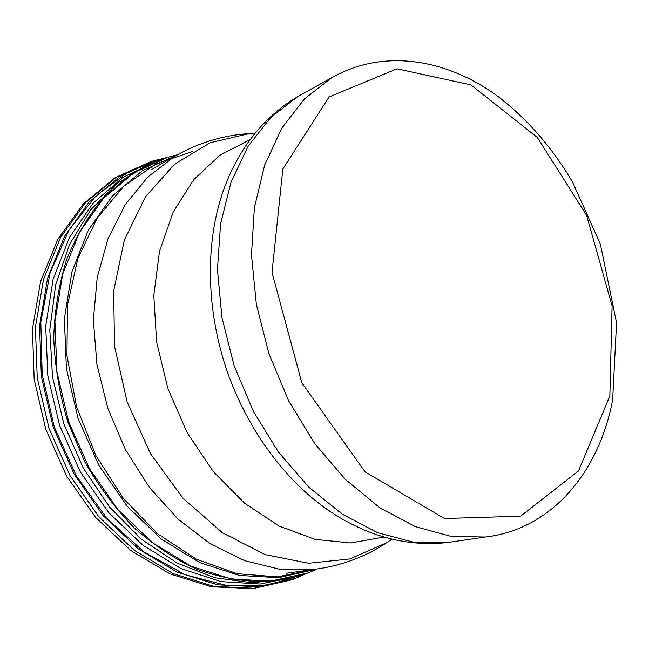 <?xml version="1.0" encoding="UTF-8"?>
<svg xmlns="http://www.w3.org/2000/svg" width="649" height="649" viewBox="0 0 649 649"><rect width="100%" height="100%" fill="white"/><g stroke="black" fill="none" stroke-linecap="round" stroke-linejoin="round"><path stroke-width="0.97" d="M320.955 568.435L313.256 569.514L279.427 569.197L244.697 560.679L210.479 543.927L178.256 519.289L149.513 487.594L125.646 450.082L107.831 408.367L96.92 364.357L93.359 320.062L97.212 277.496L108.099 238.467L125.33 204.54L147.94 176.893L174.768 156.328L179.854 153.472M392.012 539.141L386.601 542.775L349.811 558.959L308.591 563.267L265.222 554.619L222.445 532.78L183.261 498.57L150.633 453.927L127.107 401.869L114.516 346.168L113.664 290.922L124.34 240.073L145.344 196.947L174.776 164.01L210.292 142.707L249.443 133.556L255.114 133.232M384.127 537.056L350.687 542.945L315.114 539.392L279.094 526.055L244.495 503.153L213.245 471.539L187.204 432.713L167.945 388.727L156.62 342.072L153.805 295.392L159.508 251.293L173.169 212.085L193.751 179.635L219.906 155.249L250.1 139.673M454.016 541.582L447.218 542.564C410.322 546.572 374.238 538.078 338.965 517.091C290.817 488.421 247.942 433.013 226.185 368.413C204.622 303.748 205.465 233.762 226.639 181.971C242.166 144.021 265.863 115.563 297.745 96.596L302.207 94.113M493.638 535.823L447.218 542.564L413.04 542.085L377.613 532.675L342.356 514.243L308.843 487.196L278.672 452.418L253.337 411.312L234.119 365.712L221.974 317.759L217.439 269.716L220.579 223.832L231.036 182.118L248.096 146.252L270.73 117.477L297.745 96.596L331.671 77.734C384.03 47.985 447.283 59.1 498.091 96.587C527.386 119.051 552.218 147.566 572.588 182.134L600.382 244.162L616.55 322.837L612.656 399.816C599.36 470.793 552.932 529.008 485.614 537.015L451.144 536.423L415.303 526.615L379.551 507.51L345.463 479.506L314.676 443.527L288.74 401.033L268.978 353.932L256.371 304.446L251.471 254.935L254.376 207.737L264.719 164.919L281.771 128.21L304.495 98.883L331.671 77.734M609.849 395.922L578.519 470.963L520.628 516.182L444.468 518.519L365.046 471.847L301.826 382.837L272.004 272.402L282.842 168.975L329.084 96.952L397.01 68.826L470.89 84.873L537.34 137.458L586.599 215.33L612.104 305.93L609.849 395.922M159.224 159.313L151.395 161.398L116.317 177.226L85.425 202.812L60.576 237.388L43.475 279.541L35.427 327.201L37.228 377.75L48.975 428.226L70.027 475.595L99.062 517.05L134.221 550.287L173.299 573.684L213.992 586.388L254.092 588.27L291.644 579.849L299.992 576.442M167.507 157.391L154.916 160.522L119.984 176.325L89.237 201.863L64.519 236.382L47.515 278.453L39.548 326.009L41.374 376.461L53.113 426.831L74.108 474.111L103.053 515.509L138.099 548.705L177.039 572.102L217.593 584.822L257.556 586.761L294.979 578.405L307.715 572.962M166.477 157.715L129.248 171.377L96.044 195.738L69.005 230.079L50.078 272.937L40.822 322.058L42.185 374.546L54.313 427.066L76.501 476.188L107.223 518.754L144.346 552.21L185.363 574.811L227.669 585.739L268.824 585.009L306.701 573.335M156.985 161.066L122.977 177.38L93.18 203.137L69.37 237.558L53.137 279.232L45.714 326.155L47.831 375.795L59.546 425.306L80.241 471.782L108.643 512.54L142.975 545.355L181.136 568.654L220.92 581.593L260.217 584.027L297.137 576.409M148.483 164.741L117.42 183.172L90.633 209.952L69.621 244.284L55.676 284.822L49.795 329.781L52.512 376.939L63.862 423.862L83.275 468.051L109.697 507.202L141.612 539.376L177.266 563.162L214.77 577.724L252.291 582.794L288.156 578.632M132.007 173.891L128.421 176.277L103.353 197.994C88.451 215.614 76.233 236.082 66.701 259.397C58.954 284.043 54.621 310.238 53.705 337.983C54.865 366.15 59.554 394.113 67.788 421.882L84.621 461.512C98.753 486.377 115.303 508.54 134.278 527.994C154.275 545.533 175.392 559.397 197.62 569.571C220.076 577.505 242.296 581.528 264.289 581.658L270.592 581.253M310.206 571.891L315.503 569.652M177.566 154.722L168.148 157.196L133.751 172.926L103.524 198.302L79.275 232.577L62.653 274.332L54.938 321.531L56.893 371.601L68.591 421.615L89.4 468.586L118.021 509.749L152.637 542.815L191.09 566.196L231.125 579.005L270.568 581.123L307.521 573.035L317.337 569.003M132.047 173.867L128.421 176.277C140.914 167.75 154.154 161.39 168.148 157.196L177.445 154.787L142.204 170.817L112.293 196.095L88.329 230.225L71.934 271.793L64.381 318.781L66.401 368.616L78.075 418.418L98.778 465.203L127.212 506.22L161.569 539.222L199.722 562.586L239.44 575.452L278.575 577.683L317.199 569.019L307.521 573.035C293.819 578.089 279.411 580.96 264.289 581.658L270.674 581.244M192.299 151.631L156.312 163.751L123.967 186.085L97.204 218.056L77.872 258.383L67.464 305.103L66.944 355.603L76.59 406.834L95.906 455.59L123.651 498.846L157.967 534.046L196.59 559.341L237.145 573.692L277.285 576.864L314.96 569.319M286.087 573.262L313.256 569.514C340.092 566.204 364.543 557.288 386.601 542.775L391.59 539.043M150.868 169.819L174.768 156.328C198.188 142.829 223.078 135.235 249.443 133.556L254.887 133.507M167.499 157.399L151.395 161.398L115.141 177.672L83.348 203.875L57.964 238.994L40.603 281.415L32.45 329.019L34.162 379.267L45.771 429.314L66.669 476.261L95.598 517.415L130.806 550.547L170.241 574L211.688 586.801L252.883 588.627L291.644 579.849L307.707 572.97"/></g></svg>
